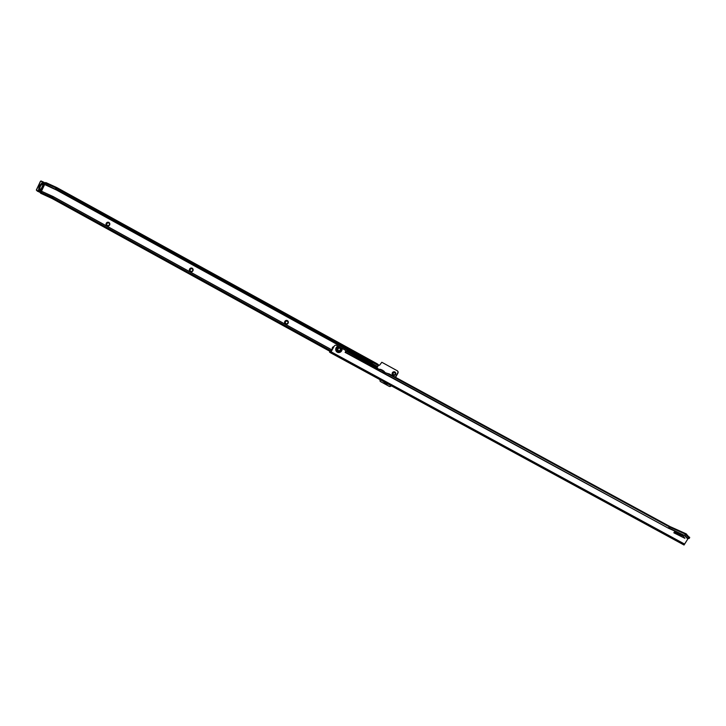 <?xml version="1.0" encoding="UTF-8"?>
<svg xmlns="http://www.w3.org/2000/svg" width="726" height="726" viewBox="0 0 726 726"><rect width="100%" height="100%" fill="white"/><g stroke="black" fill="none" stroke-linecap="round" stroke-linejoin="round"><path stroke-width="1.09" d="M109.562 225.024A1.951 1.869 123.3 0 1 106.976 225.831A1.951 1.869 123.3 0 1 106.295 223.227A1.951 1.869 123.3 0 1 108.882 222.419A1.951 1.869 123.3 0 1 109.562 225.024M108.836 223.045A1.398 1.334 -56.7 0 0 106.894 223.572A1.398 1.334 -56.7 0 0 107.303 225.387A1.398 1.334 -56.7 0 0 109.236 224.86A1.398 1.334 -56.7 0 0 108.836 223.045A1.398 1.334 -56.7 0 0 106.976 223.626A1.398 1.334 -56.7 0 0 107.339 225.414M192.88 270.852A1.951 1.869 123.3 0 1 190.294 271.66A1.951 1.869 123.3 0 1 189.604 269.056A1.951 1.869 123.3 0 1 192.199 268.248A1.951 1.869 123.3 0 1 192.88 270.852M190.212 269.4A1.398 1.334 -56.7 0 0 190.611 271.206A1.398 1.334 -56.7 0 0 192.553 270.689A1.398 1.334 -56.7 0 0 192.145 268.874A1.398 1.334 -56.7 0 0 190.212 269.4M288.095 323.224A1.951 1.869 123.3 0 1 285.509 324.032A1.951 1.869 123.3 0 1 284.828 321.427A1.951 1.869 123.3 0 1 287.414 320.62A1.951 1.869 123.3 0 1 288.095 323.224M285.427 321.772A1.398 1.334 -56.7 0 0 285.826 323.587A1.398 1.334 -56.7 0 0 287.768 323.061A1.398 1.334 -56.7 0 0 287.369 321.246A1.398 1.334 -56.7 0 0 285.427 321.772M332.39 349.478A1.951 1.869 123.3 0 1 333.987 346.592M333.515 347.445A1.398 1.334 -56.7 0 0 332.853 348.643M395.543 374.471A1.888 1.806 123.3 0 1 393.038 375.251A1.888 1.806 123.3 0 1 392.376 372.728A1.888 1.806 123.3 0 1 394.88 371.957A1.888 1.806 123.3 0 1 395.543 374.471M394.762 372.801A1.107 1.062 -56.7 0 0 393.22 373.218A1.107 1.062 -56.7 0 0 393.537 374.652A1.107 1.062 -56.7 0 0 395.08 374.235A1.107 1.062 -56.7 0 0 394.762 372.801A1.107 1.062 -56.7 0 0 393.247 373.237A1.107 1.062 -56.7 0 0 393.556 374.661M42.235 183.17L43.215 183.76L42.235 183.17A5.908 5.645 -56.7 0 0 38.986 190.012L40.184 190.457M39.912 190.076A5.018 4.792 123.3 0 1 42.879 183.823M192.19 268.901A1.398 1.334 -56.7 0 0 190.294 269.455A1.398 1.334 -56.7 0 0 190.657 271.234M287.405 321.273A1.398 1.334 -56.7 0 0 285.509 321.827A1.398 1.334 -56.7 0 0 285.872 323.605M333.397 347.645A1.398 1.334 -56.7 0 0 332.953 348.453M378.155 365.441L376.05 364.18L376.485 363.399L378.627 364.96L377.647 366.684L56.855 190.221A9.574 9.157 123.3 0 0 56.283 189.931L44.731 184.576L45.275 183.315L46.391 183.769M376.004 364.153L373.672 362.864L374.09 362.083L376.295 363.299L375.868 364.08L373.073 362.646L371.44 363.045L56.038 189.568A9.674 9.247 123.3 0 0 55.457 189.277L46.945 185.375L46.319 183.415L46.818 182.988L45.711 182.571M380.261 379.816A1.107 1.062 123.3 0 1 380.197 379.961L380.125 380.079A1.107 1.062 -56.7 0 0 380.515 381.558L388.882 386.159A1.779 1.697 -56.7 0 0 391.06 385.688M395.352 377.202L397.694 373.019A1.779 1.697 -56.7 0 0 397.068 370.65L381.822 362.265L379.952 364.733A1.107 1.062 123.3 0 1 378.482 365.187L377.647 366.684M373.073 362.646L56.574 188.279L57.182 187.771L376.367 363.336M371.44 363.045L374.026 362.047L373.618 362.837M371.34 362.71L55.938 189.223L56.574 188.279A11.053 10.563 123.3 0 0 55.911 187.943L46.364 183.569M373.218 362.682L377.484 365.024L377.919 364.252M339.414 346.955A2.459 2.35 -56.7 0 0 337.817 351.511A2.459 2.35 -56.7 0 0 340.821 347.727L336.583 345.404A1.779 1.697 123.3 0 0 334.232 346.148L331.047 351.892L51.256 197.971L330.021 351.384M40.874 192.317L51.637 197.163A0.889 0.853 123.3 0 1 51.691 197.191L331.492 351.094L52.535 197.654L53.243 196.673L332.072 350.041M51.256 197.971L40.847 193.352L52.036 198.479L329.949 351.348L329.531 352.11L330.502 352.754L684.037 545.017L688.575 537.775L689.255 538.12L689.7 537.349L689.083 536.941L687.259 538.447L684.545 535.461L668.419 528.21L345.104 352.373L346.157 350.894L347.073 350.948L374.997 366.14L346.157 350.894M397.285 370.795A1.779 1.697 123.3 0 1 397.912 373.164L395.579 377.329M391.296 385.815A1.779 1.697 123.3 0 1 389.1 386.305L380.733 381.704A1.107 1.062 123.3 0 1 380.605 381.613M41.309 192.444L41.482 191.219L53.143 196.564A2.232 2.133 123.3 0 1 53.27 196.628L332.1 349.996M44.731 184.576L56.283 189.931M55.457 189.277L46.836 185.03M56.038 189.568L55.938 189.223A9.91 9.465 123.3 0 0 55.348 188.932L56.465 187.417L46.818 182.988L56.483 187.417A11.807 11.289 123.3 0 1 57.172 187.771L376.44 363.372M39.24 190.285L40.093 190.457L38.986 190.012M42.997 183.043A0.889 0.853 -56.7 0 0 41.945 183.324M38.914 189.658A0.889 0.853 -56.7 0 0 39.122 190.648M37.77 191.092L36.327 190.03L40.502 181.201L36.472 190.076L39.658 191.782L44.123 182.852L40.937 181.146M674.89 540.017L672.775 538.801L674.89 540.017M579.421 488.099L577.306 486.883L579.421 488.099M472.018 429.692L469.913 428.476L472.018 429.692M388.483 384.263L386.377 383.047L388.483 384.263M352.682 364.797L350.576 363.581L352.682 364.797M340.748 358.308L338.643 357.092L340.748 358.308M338.334 350.567A1.379 1.316 123.3 0 1 337.871 348.689A1.379 1.316 123.3 0 1 339.759 348.217A1.379 1.316 123.3 0 1 340.131 350.041A1.379 1.316 123.3 0 1 338.334 350.567M338.361 350.576A1.379 1.316 123.3 0 1 339.868 348.289M340.821 347.727L345.558 350.359A0.662 0.635 -56.7 0 0 345.875 350.967L345.104 352.373M684.899 538.32L683.574 536.405A2.223 2.124 -56.7 0 0 682.903 535.915L674.273 532.031L673.846 532.811L684.899 538.32M331.228 353.099L333.506 354.352L331.228 353.099M389.372 373.954L669.871 526.495L669.336 526.904L386.659 373.173L389.372 373.954L669.862 526.495L685.97 533.737L685.453 534.154L688.166 537.149L688.702 536.732L685.997 533.746L669.862 526.495M385.252 372.937A7.106 6.788 -56.7 0 0 383.936 371.267L383.655 371.948M376.585 368.191L376.676 367.583L376.694 368.282L379.671 369.897L380.642 369.38L382.175 370.051M382.965 371.576L383.246 370.795L383.029 371.721L386.659 373.173A7.106 6.788 123.3 0 0 385.706 373.182M383.092 371.549L383.264 370.805M383.246 370.795L382.212 370.06L383.246 370.795M384.118 372.048L384.118 371.367M382.829 370.469L384.136 371.376M378.019 368.999A7.106 6.788 -56.7 0 0 377.429 368.118L377.311 368.499M376.676 367.583L374.952 366.113M376.068 366.821L374.997 366.14M375.56 366.512L377.774 368.2M345.73 350.404L345.776 350.504A0.662 0.635 -56.7 0 0 346.012 351.057L345.875 350.967M683.293 536.142A2.223 2.124 -56.7 0 0 683.121 536.06L674.49 532.176L673.982 532.884M329.531 352.11L330.248 352.464L330.675 351.683L684.464 544.237L688.575 537.775M378.763 369.225L377.847 368.708M385.996 373.164L385.107 372.674M684.545 535.461L668.628 527.884L669.336 526.904L685.453 534.154L684.745 535.135L687.876 538.756M376.631 368.127L346.012 351.075M345.304 352.056L668.419 528.21M330.675 351.683L329.958 351.33M330.248 352.464L681.596 543.538L682.032 542.758M683.556 543.638L683.13 544.418L681.596 543.538M671.223 537.948L669.708 537.113L671.223 537.948M337.091 356.239L335.566 355.404L337.091 356.239M683.13 544.418L330.511 352.754M688.203 538.293L688.956 538.483A1.779 1.652 -101 0 0 689.482 538.12L688.611 537.739L688.629 538.547A1.779 1.652 -101 0 0 689.155 538.184L688.883 537.921M689.482 538.12L689.7 537.349M686.633 534.182L685.997 533.746M384.816 372.701A7.106 6.788 -56.7 0 0 383.446 370.941M378.473 369.244A7.106 6.788 123.3 0 1 380.587 369.416M377.584 368.763A7.106 6.788 -56.7 0 0 376.939 367.792M387.793 383.909A3.213 3.076 123.3 0 1 383.936 381.812M383.836 381.758A3.312 3.167 -56.7 0 0 387.911 383.972M387.593 383.8A3.085 2.949 123.3 0 1 384.063 381.885M386.495 383.201A2.423 2.314 123.3 0 1 385.034 382.411M377.039 364.761L377.466 363.989M376.83 364.624L377.266 363.853M41.981 192.744L41.6 193.543M378.373 365.387L373.001 362.664M377.683 366.621L56.855 190.221M56.927 190.058L56.882 190.176A9.629 9.202 123.3 0 0 56.301 189.885L56.356 189.74M53.27 196.628L53.243 196.673A2.178 2.087 123.3 0 0 53.116 196.61L41.536 191.301M52.535 197.654A0.971 0.926 123.3 0 0 52.481 197.626L53.143 196.564M46.518 184.05L45.502 183.578M46.482 183.932L45.511 183.487M43.27 183.778L42.68 183.17L43.27 183.778M40.066 190.384L39.131 190.321M40.284 190.203A0.889 0.853 -56.7 0 0 39.994 189.105L40.275 190.194L39.023 190.584A0.889 0.853 -56.7 0 0 40.284 190.203M41.455 183.624A0.98 0.935 123.3 0 1 42.816 182.816A0.98 0.935 123.3 0 1 43.251 184.086A0.98 0.935 123.3 0 1 41.927 184.549A4.973 4.755 -56.7 0 0 39.848 188.923A0.98 0.935 123.3 0 1 40.338 190.221A0.98 0.935 123.3 0 1 39.068 190.711A0.98 0.935 123.3 0 1 38.85 189.15M38.868 189.295A0.889 0.853 -56.7 0 0 39.023 190.584M42.907 182.97L43.188 184.059L41.945 184.458A0.889 0.853 -56.7 0 0 43.188 184.059A0.889 0.853 -56.7 0 0 42.907 182.97A0.889 0.853 -56.7 0 0 41.582 183.542M44.168 182.398L41.083 180.983L44.377 182.979L40.193 191.8L40.955 192.299L45.139 183.478L44.277 182.471M44.032 182.562L44.994 182.934L45.148 183.487L44.123 182.852M39.948 191.673L36.563 190.366M36.472 190.076L37.289 191.11L40.375 192.526L39.658 191.782M45.148 183.487L40.683 192.535M36.327 190.03L40.647 181.264M339.505 347.01A2.423 2.314 -56.7 0 0 337.835 351.484A2.423 2.314 -56.7 0 0 340.739 347.681M339.106 346.783A2.586 2.468 -56.7 0 0 337.717 351.602A2.586 2.468 -56.7 0 0 341.066 347.854M338.026 346.193A3.312 3.167 -56.7 0 0 337.291 352.183A3.312 3.167 -56.7 0 0 342 348.353M382.929 371.149L380.315 369.734M331.092 351.82L684.627 544.083M329.958 352.319L330.394 351.538M682.431 542.984L682.004 543.765M52.036 198.488L40.847 193.352M56.465 187.417L57.182 187.771M45.275 183.315L45.656 182.516M40.81 192.263L40.429 193.071M38.042 191.002L37.353 191.147M40.502 181.201L41.083 180.983M37.307 191.11L40.384 192.526M382.593 370.287L383.31 370.759"/></g></svg>
